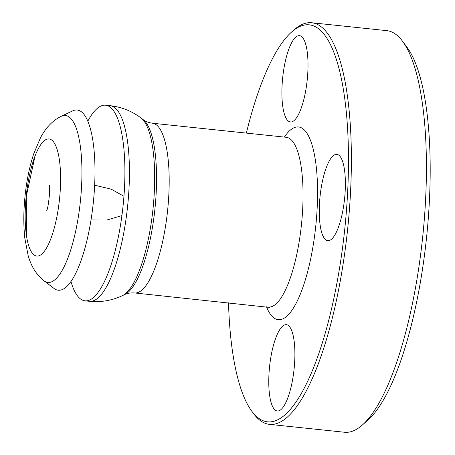 <?xml version="1.0" encoding="UTF-8"?>
<svg xmlns="http://www.w3.org/2000/svg" width="455" height="455" viewBox="0 0 455 455"><rect width="100%" height="100%" fill="white"/><g stroke="black" fill="none" stroke-linecap="round" stroke-linejoin="round"><path stroke-width="0.68" d="M87.821 121.178A98.354 27.92 96 0 1 105.583 105.207A98.354 27.92 96 0 1 124.585 185.822A98.354 27.92 96 0 1 85.011 300.829A98.354 27.92 96 0 1 70.957 281.514M61.277 116.298L72.675 110.878A90.602 25.719 96 0 1 94.691 184.281A90.602 25.719 96 0 1 54.003 288.436L43.981 280.763C36.502 274.905 31.224 266.488 28.142 255.517L24.843 238.369C23.381 224.929 23.489 210.432 25.162 194.871C26.788 179.941 29.626 166.308 33.676 153.966L40.421 137.905C45.807 127.627 52.763 120.427 61.277 116.298A83.919 23.825 96 0 1 81.667 184.286A83.919 23.825 96 0 1 43.981 280.763M319.404 205.12A43.39 12.319 -84 0 0 327.782 240.684A43.39 12.319 -84 0 0 344.572 198.818A43.39 12.319 -84 0 0 336.859 154.376A43.39 12.319 -84 0 0 319.404 205.12M282.032 86.404A43.39 12.319 -84 0 0 290.415 121.974A43.39 12.319 -84 0 0 307.205 80.108A43.39 12.319 -84 0 0 299.492 35.666A43.39 12.319 -84 0 0 282.032 86.404M268.911 375.409A43.39 12.319 -84 0 0 277.294 410.979A43.39 12.319 -84 0 0 294.084 369.113A43.39 12.319 -84 0 0 286.371 324.671A43.39 12.319 -84 0 0 268.911 375.409M228.524 302.831A199.597 56.665 -84 0 0 251.769 411.172A199.597 56.665 -84 0 0 344.742 229.246A199.597 56.665 -84 0 0 291.649 31.964A199.597 56.665 -84 0 0 246.377 133.099M251.769 411.172L253.554 413.584A201.912 57.319 -84 0 0 269.485 424.361A201.912 57.319 -84 0 0 347.603 229.548A201.912 57.319 -84 0 0 311.715 22.75A201.912 57.319 -84 0 0 293.89 29.979L291.649 31.964M269.485 424.361L344.515 432.25A201.912 57.319 -84 0 0 362.339 425.021A201.912 57.319 -84 0 0 422.638 237.442A201.912 57.319 -84 0 0 402.675 41.416A201.912 57.319 -84 0 0 386.744 30.639L311.715 22.75M362.339 425.021L367.953 420.056A196.128 55.675 -84 0 0 426.523 237.846A196.128 55.675 -84 0 0 407.134 47.439L402.675 41.416M134.572 292.952A85.335 24.223 96 0 0 168.907 193.17A85.335 24.223 96 0 0 152.425 123.22C148.387 122.611 145.316 121.428 143.206 119.671A89.208 25.326 96 0 1 156.27 191.037A89.208 25.326 96 0 1 124.818 294.504C127.252 293.23 130.5 292.713 134.572 292.952L269.735 307.443M152.425 123.22L286.28 137.296A85.335 24.223 96 0 1 302.768 207.247A85.335 24.223 96 0 1 268.433 307.028M143.206 119.671L141.118 118.078A90.602 25.719 96 0 1 154.387 190.554A90.602 25.719 96 0 1 122.446 295.631L124.818 294.504M105.583 105.207L110.11 105.679A98.354 27.92 96 0 1 129.112 186.3A98.354 27.92 96 0 1 89.538 301.307C101.078 302.433 112.049 300.545 122.446 295.631M60.413 187.215A58.871 16.71 96 0 1 31.856 252.588A58.871 16.71 96 0 1 36.389 152.715A58.871 16.71 96 0 1 60.413 187.215M266.505 306.829A96.904 27.51 -84 0 0 315.753 226.198A96.904 27.51 -84 0 0 284.352 137.091M110.11 105.679C121.633 106.976 131.967 111.111 141.118 118.078M85.011 300.829L89.538 301.307M26.595 236.566L26.271 196.332L35.081 155.9M49.373 185.282L49.561 193.312C48.685 202.845 47.724 208.68 46.689 210.819M123.948 196.259L111.213 189.183L96.955 185.742L94.629 185.555M91.011 219.964L106.84 220.038L121.912 215.59M286.28 137.296L287.64 137.16"/></g></svg>
